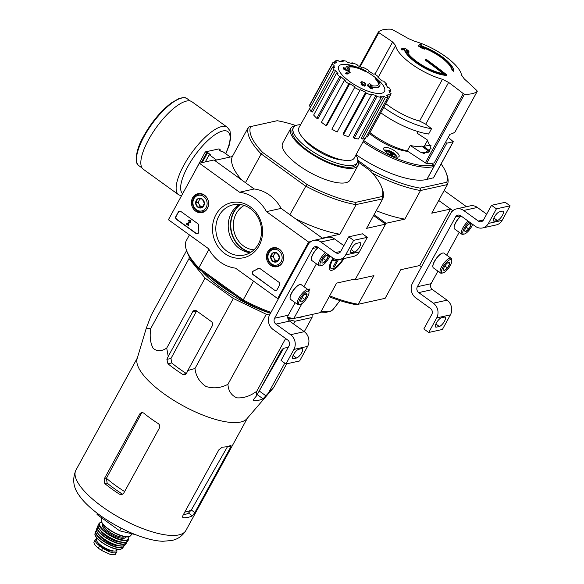 <?xml version="1.0" encoding="UTF-8"?>
<svg xmlns="http://www.w3.org/2000/svg" width="584" height="584" viewBox="0 0 584 584"><rect width="100%" height="100%" fill="white"/><g stroke="black" fill="none" stroke-linecap="round" stroke-linejoin="round"><path stroke-width="0.88" d="M466.485 206.692L444.139 190.566M452.374 210.328L438.715 200.473L450.578 209.036L419.633 265.552L421.429 266.844L452.374 210.328L453.834 210.006M428.722 332.478L436.701 317.908A10.665 9.417 -102.4 0 0 433.379 303.191L418.706 292.599A4.263 3.767 -102.4 0 1 417.377 286.715L455.571 216.949A4.263 3.767 -102.4 0 1 457.914 215.138A4.263 3.767 -102.4 0 1 460.769 215.773L475.442 226.358A10.665 9.417 -102.4 0 0 482.574 227.95A10.665 9.417 -102.4 0 0 488.428 223.417L496.407 208.846L491.516 205.312L483.537 219.883A4.263 3.767 -102.4 0 1 481.194 221.694A4.263 3.767 -102.4 0 1 478.347 221.066L463.667 210.474A10.665 9.417 -102.4 0 0 456.535 208.889A10.665 9.417 -102.4 0 0 450.68 213.423L412.486 283.182A10.665 9.417 -102.4 0 0 415.801 297.898L430.481 308.491A4.263 3.767 -102.4 0 1 431.81 314.374L423.831 328.945L428.722 332.478L442.416 329.456L450.388 314.886A10.665 9.417 -102.4 0 0 447.074 300.169L432.394 289.576A4.263 3.767 -102.4 0 1 431.065 283.693L437.927 271.166M444.431 317.134L441.497 317.776A5.65 1.883 125.8 0 0 436.839 322.185A5.65 1.883 125.8 0 0 435.627 327.04A5.65 1.883 125.8 0 0 436.372 327.142L439.307 326.493A5.65 1.883 125.8 0 0 443.964 322.083A5.65 1.883 125.8 0 0 445.176 317.229A5.65 1.883 125.8 0 0 444.431 317.134M446.702 255.135L459.199 232.308M482.574 227.95L496.269 224.928A10.665 9.417 -102.4 0 0 502.123 220.394L510.102 205.823L505.211 202.29L491.516 205.312M502.452 211.16L499.517 211.809A5.65 1.883 125.8 0 0 494.86 216.219A5.65 1.883 125.8 0 0 493.648 221.073A5.65 1.883 125.8 0 0 494.392 221.168L497.327 220.518A5.65 1.883 125.8 0 0 501.977 216.109A5.65 1.883 125.8 0 0 503.196 211.255A5.65 1.883 125.8 0 0 502.452 211.16M496.407 208.846L510.102 205.823M486.669 214.167L477.362 207.451A10.665 9.417 -102.4 0 0 470.222 205.867L456.535 208.889M470.142 223.336A4.928 1.643 -54.2 0 1 470.149 223.336A4.928 1.643 -54.2 0 1 470.989 224.942A4.928 1.643 -54.2 0 1 468.755 229.023L465.682 231.498A4.928 1.643 -54.2 0 1 464.747 230.811A4.928 1.643 -54.2 0 1 464.842 229.884A4.928 1.643 -54.2 0 1 467.076 225.811A4.928 1.643 -54.2 0 1 470.142 223.336L470.989 224.942L468.755 229.023A4.928 1.643 -54.2 0 1 465.682 231.498M472.624 224.329A8.001 2.672 -54.2 0 1 464.302 234.038A8.001 2.672 -54.2 0 1 463.47 229.841A8.001 2.672 -54.2 0 1 469.361 221.971M464.302 234.038L463.01 234.33A9.067 3.022 -54.2 0 1 461.798 234.177A9.067 3.022 -54.2 0 1 462.491 228.621A9.067 3.022 -54.2 0 1 468.178 221.124M461.798 234.177L454.659 229.03A9.067 3.022 -54.2 0 1 454.14 227.928A9.067 3.022 -54.2 0 1 461.046 215.971M454.126 227.76A8.796 2.935 -54.2 0 1 454.104 227.599A8.796 2.935 -54.2 0 1 460.929 215.89M466.127 227.125L468.755 229.023M469.295 223.723L470.989 224.942M448.87 262.194A4.928 1.643 -54.2 0 1 448.877 262.194A4.928 1.643 -54.2 0 1 449.716 263.8A4.928 1.643 -54.2 0 1 447.483 267.881L444.409 270.348A4.928 1.643 -54.2 0 1 443.475 269.669A4.928 1.643 -54.2 0 1 443.57 268.742A4.928 1.643 -54.2 0 1 445.804 264.661A4.928 1.643 -54.2 0 1 448.87 262.194L449.716 263.8L447.483 267.881A4.928 1.643 -54.2 0 1 444.409 270.348M450.271 259.646A8.001 2.672 -54.2 0 1 451.79 260.756A8.001 2.672 -54.2 0 1 448.811 267.837A8.001 2.672 -54.2 0 1 443.03 272.896A8.001 2.672 -54.2 0 1 442.971 267.092A8.001 2.672 -54.2 0 1 450.271 259.646M443.03 272.896L441.738 273.188A9.067 3.022 -54.2 0 1 440.526 273.035A9.067 3.022 -54.2 0 1 442.468 265.253A9.067 3.022 -54.2 0 1 449.935 258.179A9.067 3.022 -54.2 0 1 451.133 258.332A9.067 3.022 -54.2 0 1 451.658 259.435L451.79 260.756M440.526 273.035L433.386 267.888A9.067 3.022 -54.2 0 1 432.861 266.786A9.067 3.022 -54.2 0 1 436.241 258.763A9.067 3.022 -54.2 0 1 442.789 253.033A9.067 3.022 -54.2 0 1 442.803 253.033A9.067 3.022 -54.2 0 1 444.001 253.186L451.133 258.332M432.853 266.611A8.796 2.935 -54.2 0 1 432.832 266.457A8.796 2.935 -54.2 0 1 436.109 258.668A8.796 2.935 -54.2 0 1 442.46 253.106A8.796 2.935 -54.2 0 1 442.482 253.106A8.796 2.935 -54.2 0 1 442.621 253.076M444.855 265.983L447.483 267.881M448.023 262.581L449.716 263.8M168.411 219.737L199.348 163.213L239.557 192.224A38.398 33.901 77.6 0 1 266.45 211.634L308.608 242.053L277.67 298.577L235.505 268.151A38.398 33.901 77.6 0 1 208.612 248.748L168.411 219.737M239.557 192.224L254.222 188.99L214.021 159.98L199.348 163.213M254.222 188.99A38.398 33.901 77.6 0 1 281.123 208.393L266.45 211.634M311.053 241.52L308.608 242.053M281.123 208.393L322.726 238.418M278.648 298.358L277.67 298.577M175.872 216.496L178.288 212.08A2.132 1.883 77.6 0 1 180.887 211.488L197.793 223.687A2.132 1.883 77.6 0 1 198.721 225.672A43.734 38.61 77.6 0 0 198.808 231.614A2.132 1.883 77.6 0 1 195.954 233.447L176.536 219.438A2.132 1.883 77.6 0 1 175.872 216.496L178.58 212.014A2.132 1.883 77.6 0 1 179.609 211.145M274.538 290.16L253.201 274.765A2.132 1.883 77.6 0 1 253.398 271.012A43.946 38.799 77.6 0 0 258.084 268.523A2.132 1.883 77.6 0 1 260.048 268.611L278.889 282.211A2.132 1.883 77.6 0 1 279.553 285.153L277.137 289.569A2.132 1.883 77.6 0 1 274.538 290.16L253.5 274.699A2.132 1.883 77.6 0 1 253.697 270.947L253.398 271.012M259.092 245.747A28.2 24.9 77.6 0 1 215.678 242.63A28.2 24.9 77.6 0 1 237.819 202.188A28.2 24.9 77.6 0 1 259.092 245.747M207.422 208.466A9.68 8.548 77.6 0 1 202.385 212.51A9.68 8.548 77.6 0 1 191.676 204.969A9.68 8.548 77.6 0 1 198.217 193.618A9.68 8.548 77.6 0 1 207.006 197.918A9.68 8.548 77.6 0 1 207.422 208.466M282.437 262.596A9.68 8.548 77.6 0 1 277.4 266.64A9.68 8.548 77.6 0 1 266.691 259.099A9.68 8.548 77.6 0 1 273.224 247.747A9.68 8.548 77.6 0 1 282.021 252.047A9.68 8.548 77.6 0 1 282.437 262.596M258.332 244.127A25.725 22.71 77.6 0 1 244.214 255.055A25.725 22.71 77.6 0 1 216.489 234.834A25.725 22.71 77.6 0 1 233.126 204.816A25.725 22.71 77.6 0 1 257.004 215.744A25.725 22.71 77.6 0 1 258.332 244.127M250.186 252.689A25.725 22.71 77.6 0 1 228.884 232.096A25.725 22.71 77.6 0 1 239.542 204.451M258.77 268.275A2.132 1.883 77.6 0 0 258.376 268.457A43.946 38.799 77.6 0 1 253.697 270.947M276.115 290.438A2.132 1.883 77.6 0 1 274.838 290.095M197.523 233.724A2.132 1.883 77.6 0 1 196.246 233.381L176.828 219.372A2.132 1.883 77.6 0 1 176.164 216.43M186.216 223.957L189.581 222.051A0.642 0.562 77.6 0 0 189.15 220.869A0.642 0.562 77.6 0 0 188.8 221.139L188.303 220.788A1.277 1.131 77.6 0 1 190.34 221.088A1.277 1.131 77.6 0 1 189.844 222.635L187.099 223.862L188.72 225.023L188.428 225.555L186.216 223.957M189.158 220.219A1.277 1.131 77.6 0 1 190.136 222.57L187.398 223.796L189.012 224.957L188.428 225.555M189.296 220.862A0.642 0.562 77.6 0 0 189.092 221.073L188.8 221.139M202.166 207.517L197.793 207.203L195.647 202.809L197.881 198.735L202.261 199.049L204.4 203.436L202.166 207.517A4.928 4.351 77.6 0 1 197.793 207.203A4.928 4.351 77.6 0 1 195.647 202.809A4.928 4.351 77.6 0 1 197.881 198.735A4.928 4.351 77.6 0 1 202.261 199.049A4.928 4.351 77.6 0 1 204.4 203.436A4.928 4.351 77.6 0 1 202.166 207.517M203.648 196.501A8.001 7.066 77.6 0 1 203.509 210.255A8.001 7.066 77.6 0 1 192.917 202.612A8.001 7.066 77.6 0 1 203.648 196.501M204.626 195.509A9.067 8.008 77.6 0 1 208.488 204.787A9.067 8.008 77.6 0 1 202.466 211.868A9.067 8.008 77.6 0 1 192.698 204.743A9.067 8.008 77.6 0 1 198.56 194.165A9.067 8.008 77.6 0 1 204.626 195.509M199.166 204.466A4.263 3.767 77.6 0 1 199.21 200.232L198.093 202.268L200.239 206.663L202.677 206.838A4.263 3.767 77.6 0 1 202.422 206.824A4.263 3.767 77.6 0 1 200.538 206.116A4.263 3.767 77.6 0 1 199.166 204.466M199.991 198.801L199.21 200.232A4.263 3.767 77.6 0 1 200.524 198.83M198.093 202.268L195.647 202.809M200.239 206.663L197.793 207.203M277.181 261.647L272.808 261.333L270.662 256.938L272.896 252.857L277.269 253.179L279.415 257.566L277.181 261.647A4.928 4.351 77.6 0 1 272.808 261.333A4.928 4.351 77.6 0 1 270.662 256.938A4.928 4.351 77.6 0 1 272.896 252.857A4.928 4.351 77.6 0 1 277.269 253.179A4.928 4.351 77.6 0 1 279.415 257.566A4.928 4.351 77.6 0 1 277.181 261.647M278.663 250.631A8.001 7.066 77.6 0 1 278.524 264.384A8.001 7.066 77.6 0 1 267.932 256.741A8.001 7.066 77.6 0 1 278.663 250.631M279.634 249.638A9.067 8.008 77.6 0 1 283.503 258.916A9.067 8.008 77.6 0 1 277.48 265.997A9.067 8.008 77.6 0 1 267.713 258.873A9.067 8.008 77.6 0 1 273.575 248.295A9.067 8.008 77.6 0 1 279.634 249.638M274.181 258.595A4.263 3.767 77.6 0 1 274.224 254.361L273.108 256.398L275.247 260.793L277.692 260.968A4.263 3.767 77.6 0 1 277.437 260.953A4.263 3.767 77.6 0 1 275.546 260.245A4.263 3.767 77.6 0 1 274.181 258.595M275.006 252.93L274.224 254.361A4.263 3.767 77.6 0 1 275.538 252.96M273.108 256.398L270.662 256.938M275.247 260.793L272.808 261.333M285.941 363.985L293.92 349.414A10.665 9.417 -102.4 0 0 290.598 334.705L275.918 324.113A4.263 3.767 -102.4 0 1 274.597 318.229L312.79 248.463A4.263 3.767 -102.4 0 1 315.134 246.652A4.263 3.767 -102.4 0 1 317.981 247.28L332.661 257.873A10.665 9.417 -102.4 0 0 339.793 259.457A10.665 9.417 -102.4 0 0 345.648 254.923L353.627 240.352L348.736 236.827L340.757 251.397A4.263 3.767 -102.4 0 1 338.413 253.208A4.263 3.767 -102.4 0 1 335.559 252.573L320.886 241.988A10.665 9.417 -102.4 0 0 313.754 240.396A10.665 9.417 -102.4 0 0 307.899 244.93L269.698 314.696A10.665 9.417 -102.4 0 0 273.02 329.412L287.7 340.005A4.263 3.767 -102.4 0 1 289.022 345.889L281.05 360.459L285.941 363.985L299.628 360.963L307.607 346.392A10.665 9.417 -102.4 0 0 304.286 331.683L289.613 321.091A4.263 3.767 -102.4 0 1 288.284 315.207L295.146 302.673M301.651 348.641L298.716 349.29A5.65 1.883 125.8 0 0 294.059 353.7A5.65 1.883 125.8 0 0 292.847 358.554A5.65 1.883 125.8 0 0 293.591 358.649L296.526 358.007A5.65 1.883 125.8 0 0 301.183 353.59A5.65 1.883 125.8 0 0 302.395 348.736A5.65 1.883 125.8 0 0 301.651 348.641M303.921 286.649L316.418 263.815M339.793 259.457L353.488 256.434A10.665 9.417 -102.4 0 0 359.342 251.901L367.321 237.33L362.423 233.804L348.736 236.827M359.664 242.674L356.736 243.316A5.65 1.883 125.8 0 0 352.079 247.726A5.65 1.883 125.8 0 0 350.86 252.58A5.65 1.883 125.8 0 0 351.604 252.682L354.539 252.032A5.65 1.883 125.8 0 0 359.197 247.623A5.65 1.883 125.8 0 0 360.416 242.769A5.65 1.883 125.8 0 0 359.664 242.674M353.627 240.352L367.321 237.33M343.888 245.681L334.574 238.966A10.665 9.417 -102.4 0 0 327.442 237.381L313.754 240.396M327.361 254.85A4.928 1.643 -54.2 0 1 327.368 254.85A4.928 1.643 -54.2 0 1 328.208 256.456A4.928 1.643 -54.2 0 1 325.974 260.537L322.901 263.004A4.928 1.643 -54.2 0 1 321.966 262.326A4.928 1.643 -54.2 0 1 322.061 261.398A4.928 1.643 -54.2 0 1 324.295 257.318A4.928 1.643 -54.2 0 1 327.361 254.85L328.208 256.456L325.974 260.537A4.928 1.643 -54.2 0 1 322.901 263.004M329.843 255.843A8.001 2.672 -54.2 0 1 321.521 265.545A8.001 2.672 -54.2 0 1 320.682 261.347A8.001 2.672 -54.2 0 1 326.58 253.485M321.521 265.545L320.229 265.844A9.067 3.022 -54.2 0 1 319.017 265.691A9.067 3.022 -54.2 0 1 319.711 260.136A9.067 3.022 -54.2 0 1 325.397 252.631M319.017 265.691L311.878 260.544A9.067 3.022 -54.2 0 1 311.352 259.442A9.067 3.022 -54.2 0 1 318.265 247.485M311.345 259.267A8.796 2.935 -54.2 0 1 311.323 259.106A8.796 2.935 -54.2 0 1 318.149 247.404M323.346 258.639L325.974 260.537M326.514 255.23L328.208 256.456M306.089 293.708A4.928 1.643 -54.2 0 1 306.096 293.708A4.928 1.643 -54.2 0 1 306.936 295.314A4.928 1.643 -54.2 0 1 304.702 299.395L301.629 301.862A4.928 1.643 -54.2 0 1 300.694 301.176A4.928 1.643 -54.2 0 1 300.789 300.256A4.928 1.643 -54.2 0 1 303.023 296.176A4.928 1.643 -54.2 0 1 306.089 293.708L306.936 295.314L304.702 299.395A4.928 1.643 -54.2 0 1 301.629 301.862M307.491 291.161A8.001 2.672 -54.2 0 1 309.009 292.27A8.001 2.672 -54.2 0 1 306.023 299.344A8.001 2.672 -54.2 0 1 300.249 304.403A8.001 2.672 -54.2 0 1 300.183 298.606A8.001 2.672 -54.2 0 1 307.491 291.161M300.249 304.403L298.95 304.695A9.067 3.022 -54.2 0 1 297.738 304.549A9.067 3.022 -54.2 0 1 299.687 296.76A9.067 3.022 -54.2 0 1 307.155 289.686A9.067 3.022 -54.2 0 1 308.352 289.846A9.067 3.022 -54.2 0 1 308.878 290.949L309.009 292.27M297.738 304.549L290.606 299.402A9.067 3.022 -54.2 0 1 290.08 298.3A9.067 3.022 -54.2 0 1 293.46 290.277A9.067 3.022 -54.2 0 1 300.008 284.547A9.067 3.022 -54.2 0 1 300.023 284.539A9.067 3.022 -54.2 0 1 301.22 284.693L308.352 289.846M290.073 298.125A8.796 2.935 -54.2 0 1 290.051 297.964A8.796 2.935 -54.2 0 1 293.329 290.182A8.796 2.935 -54.2 0 1 299.68 284.62A8.796 2.935 -54.2 0 1 299.694 284.612A8.796 2.935 -54.2 0 1 299.84 284.591M302.074 297.497L304.702 299.395M305.235 294.088L306.936 295.314M453.79 70.73A27.733 9.154 -151.3 0 0 420.721 45.727A597.023 114.311 -57.4 0 1 422.101 45.056A596.519 465.156 144.5 0 0 420.108 44.464A596.965 114.303 122.6 0 0 418.348 45.34L418.064 45.866A597.045 551.836 60.8 0 1 422.546 48.56A596.863 465.426 -35.5 0 1 424.466 49.129L424.758 48.596A596.987 551.785 -119.2 0 0 421.341 46.523A26.024 8.592 -151.3 0 1 452.257 69.532L451.965 70.058A597.118 527.228 77.6 0 1 453.498 71.255L453.79 70.73A597.118 527.228 77.6 0 0 452.257 69.532M418.348 45.34A597.045 551.836 60.8 0 1 422.838 48.034L422.546 48.56M422.838 48.034A596.863 465.426 -35.5 0 1 424.758 48.596M423.853 48.049A26.024 8.592 -151.3 0 1 440.759 57.181A26.024 8.592 -151.3 0 1 451.965 70.058M421.188 45.88A597.023 114.311 -57.4 0 1 421.809 45.581L422.101 45.056M402.033 49.406A597.03 287.744 -50.2 0 1 404.617 49.253L404.325 49.779A597.03 287.744 -50.2 0 0 401.741 49.939L402.033 49.406A596.519 139.043 113.9 0 0 401.887 48.428L401.602 48.961A596.519 139.043 113.9 0 1 401.741 49.939M404.325 49.779A27.733 9.154 -151.3 0 0 421.13 66.028A27.733 9.154 -151.3 0 0 446.483 75.409L446.775 74.876A27.733 9.154 -151.3 0 1 421.422 65.496A27.733 9.154 -151.3 0 1 404.617 49.253M446.775 74.876A597.271 527.359 -102.4 0 0 426.422 59.488A597.308 199.319 125.8 0 0 425.634 59.678L425.342 60.21A597.25 527.345 77.6 0 1 443.139 73.591M425.634 59.678A597.25 527.345 77.6 0 1 444.307 73.745A26.024 8.592 -151.3 0 1 421.101 64.547A26.024 8.592 -151.3 0 1 406.187 49.903A596.979 484.501 89.6 0 1 409.019 52.144L408.727 52.677A596.979 484.501 89.6 0 0 406.617 51.005M409.019 52.144A596.863 139.123 -66.1 0 0 408.873 51.166A597.03 484.545 -90.4 0 0 405.15 48.253A596.979 287.715 129.8 0 0 401.887 48.428M414.684 41.296A37.011 12.22 -151.3 0 1 445.534 56.546A37.011 12.22 -151.3 0 1 461.499 75.081L464.316 78.957A596.921 498.846 86.5 0 1 476.88 90.6L477.23 91.359A58.028 19.162 -151.3 0 1 464.521 94.163L463.28 93.601A596.921 547.398 -114.9 0 0 448.629 82.424L442.438 79.285A37.011 12.22 -151.3 0 1 395.624 45.508L392.609 41.997A596.921 498.846 -93.5 0 0 378.804 32.638L378.374 32.003A58.028 19.162 -151.3 0 1 391.083 29.2L392.397 29.638A596.921 547.398 65.1 0 1 408.296 38.537L414.684 41.296M359.503 66.452L378.374 32.003M455.046 131.896L477.259 91.323L455.009 131.94A1.277 0.423 28.7 0 0 455.046 131.896A1.277 0.423 28.7 0 0 455.06 131.853M417.881 131.561L417.027 133.123L427.101 139.737L431.072 148.424L424.086 153.475L420.327 152.103L410.26 145.489L407.26 150.964L425.364 162.856A1.277 0.423 28.7 0 0 426.641 163.359A58.028 19.162 28.7 0 0 434.277 162.885L449.943 134.269A58.028 19.162 28.7 0 0 455.009 131.94M380.783 112.77A46.932 15.498 -151.3 0 0 428.634 134.028L431.569 128.677A532.878 488.669 -114.9 0 0 425.291 123.91M448.629 82.424L425.751 124.202A8.534 2.818 28.7 0 0 425.189 123.844L419.56 121.085A37.011 12.22 -151.3 0 1 385.783 103.631M431.569 128.677A46.932 15.498 -151.3 0 1 383.717 107.419M407.895 151.38A31.996 10.563 -151.3 0 1 369.489 133.4M431.291 163.316L433.627 165.002L433.963 166.477L426.904 179.368A58.663 19.374 -151.3 0 1 356.094 154.694M445.541 142.306L446.767 143.197L426.948 179.398L433.481 177.77M448.235 137.393L453.301 141.7L446.767 143.197M423.013 147.117L423.444 146.321L429.605 145.285A4.263 1.409 -151.3 0 1 431.043 145.416M423.444 146.321L429.948 151.015M384.739 147.438A8.745 2.891 -151.3 0 1 394.171 150.526A8.745 2.891 -151.3 0 1 399.098 156.461A8.745 2.891 -151.3 0 1 390.039 154.797A8.745 2.891 -151.3 0 1 383.754 148.059A8.745 2.891 -151.3 0 1 384.739 147.438M391.499 155.103L392.397 153.453A13.819 3.219 113.9 0 1 392.273 155.497A13.045 11.936 -9 0 0 390.185 154.57A13.819 3.219 113.9 0 0 390.316 152.526A13.819 12.636 -9 0 0 386.834 151.782A13.045 3.044 113.9 0 0 386.688 150.84A13.819 12.636 -9 0 1 390.163 151.592A13.819 3.219 113.9 0 0 389.594 150.825A13.045 11.936 171 0 1 390.725 151.271A13.863 13.863 0 0 0 384.206 150.081A8.366 2.759 -151.3 0 1 387.739 150.723M390.229 154.585L391.681 151.745A13.045 11.936 171 0 0 390.725 151.271M391.681 151.745A13.819 3.219 113.9 0 1 391.74 151.774A13.819 3.219 113.9 0 1 392.251 152.512A13.819 12.636 -9 0 1 395.032 154.541L394.74 155.074M392.397 153.453A13.819 12.636 -9 0 1 395.178 155.475A13.045 3.044 -66.1 0 0 395.032 154.541M370.774 171.368L371.599 170.243L358.196 160.571M441.102 163.994A74.555 24.623 -151.3 0 1 446.329 173.287A74.555 24.623 -151.3 0 1 446.731 182.259L420.151 188.121A74.555 24.623 -151.3 0 1 371.599 170.243M419.633 265.552L400.806 269.706L385.141 298.322L356.328 304.695A74.555 24.623 -151.3 0 1 329.157 296.723M354.262 279.203L355.087 279.794L386.031 223.278L374.089 214.664M446.329 173.287L447.052 175.295A76.263 25.185 -151.3 0 1 447.417 184.581L420.524 190.515L404.858 219.124L386.031 223.278M385.141 298.322L358.248 304.257L373.913 275.641L355.087 279.794M450.578 209.036L431.751 213.189L447.417 184.581L446.731 182.259M356.328 304.695L358.248 304.257A76.263 25.185 -151.3 0 1 329.646 295.84M376.249 210.707A76.263 25.185 28.7 0 0 404.858 219.124M420.151 188.121L420.524 190.515A76.263 25.185 -151.3 0 1 372.358 173.098M390.966 154.869L392.251 152.512M389.754 152.344L390.163 151.592M407.26 150.964A37.544 12.395 -151.3 0 1 369.935 132.59M410.26 145.489A37.544 12.395 28.7 0 0 421.619 146.109L429.364 151.694M269.516 315.053L266.282 314.272L233.323 298.475L205.05 278.072L189.048 258.537L189.128 256.391M312.177 314.433L312.053 317.492L295.103 321.229L288.321 319.594M303.505 316.353A65.167 21.52 -151.3 0 1 300.643 317.243A65.167 21.52 -151.3 0 1 297.227 317.733M270.472 313.294A65.167 21.52 -151.3 0 1 201.962 271.275M376.388 78.526A19.199 6.336 -151.3 0 1 379.761 85.768A19.199 6.336 -151.3 0 1 370.592 86.534A73.533 68.197 58.5 0 1 372.585 88.439A71.628 56.188 145 0 0 370.621 87.812A73.212 67.905 -121.5 0 0 367.54 85.03A73.84 12.943 -57.7 0 1 369.139 83.665A73.08 57.32 -35 0 1 371.074 84.278A73.569 12.899 122.3 0 0 369.906 85.235A17.491 5.774 -151.3 0 0 378.454 84.592A17.491 5.774 -151.3 0 0 375.417 78.022A74.657 45.019 -46 0 1 376.388 78.526M379.761 85.768L379.469 86.301A19.199 6.336 -151.3 0 1 371.453 87.344M378.293 84.848A17.491 5.774 -151.3 0 0 375.125 78.555L375.417 78.022M370.168 85.3A73.569 12.899 122.3 0 1 370.782 84.804L371.074 84.278M372.585 88.439L372.293 88.972A71.628 56.188 145 0 0 370.329 88.345A73.212 67.905 -121.5 0 0 367.248 85.563L367.54 85.03M370.329 88.345L370.621 87.812M365.591 71.474L365.883 70.949A74.657 2.095 119.3 0 0 365.767 71.058L365.474 71.591A74.657 2.095 119.3 0 1 365.591 71.474M365.767 71.058A17.491 5.774 -151.3 0 0 347.772 67.795A17.491 5.774 -151.3 0 0 347.531 69.087A73.569 35.456 -50.2 0 1 349.509 68.715A73.08 17.615 113.7 0 1 349.699 69.635L349.414 70.168A73.84 35.587 129.8 0 0 346.735 70.759A73.212 59.415 -90.4 0 0 343.633 69.073A71.628 17.264 -66.3 0 0 343.428 68.145L343.721 67.613A73.533 59.678 89.6 0 1 345.808 68.649A19.199 6.336 -151.3 0 1 346.078 67.328A19.199 6.336 -151.3 0 1 365.883 70.949M345.553 68.518A19.199 6.336 -151.3 0 1 345.786 67.861L346.078 67.328M343.633 69.073L343.918 68.547A71.628 17.264 -66.3 0 0 343.721 67.613M346.735 70.759L347.027 70.233A73.212 59.415 -90.4 0 0 343.918 68.547M349.699 69.635A73.84 35.587 129.8 0 0 347.027 70.233M347.648 68.065A17.491 5.774 -151.3 0 1 365.474 71.591M348.889 71.401A73.518 64.912 77.6 0 1 350.298 72.153A74.095 24.725 125.8 0 0 347.327 73.65A72.372 63.904 -102.4 0 0 345.918 72.905A73.869 24.652 -54.2 0 1 348.889 71.401M347.327 73.65L347.042 74.175A74.095 24.725 125.8 0 1 350.006 72.679L350.298 72.153M347.042 74.175A72.372 63.904 -102.4 0 0 345.626 73.431L345.918 72.905M364.321 82.271A73.518 64.912 77.6 0 1 365.518 83.403A73.869 24.652 125.8 0 0 364.533 83.877A73.175 64.612 77.6 0 1 365.781 85.125A73.577 24.55 125.8 0 0 364.832 85.6A72.81 64.284 -102.4 0 0 363.584 84.359A73.869 24.652 125.8 0 0 362.547 84.906A72.372 63.904 -102.4 0 0 361.357 83.767A74.095 24.725 -54.2 0 1 362.387 83.22A72.81 64.284 -102.4 0 0 361.094 82.045A74.299 24.791 -54.2 0 1 362.043 81.57A73.175 64.612 77.6 0 1 363.336 82.738A74.095 24.725 -54.2 0 1 364.321 82.271M364.796 84.14A73.869 24.652 125.8 0 1 365.234 83.935L365.518 83.403M361.832 83.505A72.81 64.284 -102.4 0 0 360.803 82.578L361.094 82.045M365.781 85.125L365.496 85.651A73.577 24.55 125.8 0 0 364.54 86.133A72.81 64.284 -102.4 0 0 363.292 84.884A73.869 24.652 125.8 0 0 362.262 85.432A72.372 63.904 -102.4 0 0 361.065 84.293L361.357 83.767M362.262 85.432L362.547 84.906M363.292 84.884L363.584 84.359M364.54 86.133L364.832 85.6M342.655 160.009A26.557 8.767 -151.3 0 1 303.527 138.583M262.734 152.504L261.026 153.811A76.154 25.149 -151.3 0 1 248.485 127.064L250.587 126.589A74.555 24.623 -151.3 0 0 262.734 152.504L307.053 184.486A74.555 24.623 -151.3 0 0 355.605 202.371L382.184 196.501A74.555 24.623 -151.3 0 0 381.783 187.53L382.462 189.413A76.154 25.149 -151.3 0 1 382.827 198.677L366.591 228.344L385.549 224.161L373.607 215.547M358.598 162.33L370.037 170.586A74.555 24.623 -151.3 0 1 381.783 187.53M250.587 126.589L277.166 120.72A74.555 24.623 -151.3 0 1 295.811 125.56M357.773 159.468A38.398 12.68 -151.3 0 1 358.087 165.323L350.064 179.982A38.398 12.68 -151.3 0 1 345.735 182.726A38.398 12.68 -151.3 0 1 304.344 169.17A38.398 12.68 -151.3 0 1 282.7 143.102L290.73 128.444A38.398 12.68 -151.3 0 1 295.832 125.56M287.751 317.375A76.154 25.149 28.7 0 0 293.584 318.528L320.455 312.593L293.832 318.47L302.016 303.519M291.781 318.937A74.555 24.623 -151.3 0 1 287.832 318.185M270.523 313.192A74.555 24.623 -151.3 0 1 243.236 301.052L243.47 300.067A76.154 25.149 28.7 0 0 270.969 312.382M189.435 234.907L186.121 240.98A76.154 25.149 28.7 0 0 186.486 250.244A76.154 25.149 28.7 0 0 198.662 267.735L198.91 269.071L243.236 301.052M198.91 269.071A74.555 24.623 -151.3 0 1 187.165 252.127L186.486 250.244M198.662 267.735L243.47 300.067M382.746 198.852L355.955 204.612A76.154 25.149 -151.3 0 1 305.841 186.15L289.883 214.722M305.841 186.15L307.053 184.486M305.549 186.106L261.026 153.811M385.549 224.161L355.576 278.918L336.618 283.101L320.47 312.593M208.948 249.353L198.852 267.8M253.514 281.145L243.273 299.847M261.128 154.052L245.463 182.668M214.678 160.454L232.33 156.563A76.154 25.149 28.7 0 0 241.608 179.879M248.485 127.064L232.33 156.563M333.011 258.113A14.031 4.687 125.8 0 0 329.267 268.333A14.031 4.687 125.8 0 0 334.683 268.983A14.031 4.687 125.8 0 0 343.976 258.537M356.101 204.728L339.954 234.228L322.31 238.119M307.812 289.452L309.98 288.978L308.878 290.985M295.387 218.693A76.154 25.149 28.7 0 0 339.954 234.228M355.605 202.371L355.955 204.612M382.827 198.677L382.184 196.501M244.185 205.458A23.462 20.717 -102.4 0 0 233.921 230.987A23.462 20.717 -102.4 0 0 253.974 249.821M355.933 154.986A36.434 12.03 -151.3 0 1 357.335 162.615A36.434 12.03 -151.3 0 1 353.232 165.221A36.434 12.03 -151.3 0 1 313.951 152.358A36.434 12.03 -151.3 0 1 293.416 127.619A36.434 12.03 -151.3 0 1 300.599 124.691M357.335 162.615L356.371 164.381A36.434 12.03 -151.3 0 1 352.262 166.987A36.434 12.03 -151.3 0 1 312.98 154.125A36.434 12.03 -151.3 0 1 292.453 129.385L293.416 127.619M358.087 165.323A38.398 12.68 -151.3 0 1 353.765 168.068A38.398 12.68 -151.3 0 1 312.367 154.512A38.398 12.68 -151.3 0 1 290.73 128.444M365.701 71.285A74.664 74.664 0 0 1 373.344 76.081A26.054 8.607 -151.3 0 1 381.556 93.257A26.054 8.607 -151.3 0 1 349.692 81.526A26.054 8.607 -151.3 0 1 338.596 66.795A26.054 8.607 -151.3 0 1 355.028 66.51M387.382 96.177L388.389 94.294L390.28 95.302A33.062 10.921 28.7 0 0 390.638 94.769A33.062 10.921 28.7 0 0 391.061 93.484L389.17 92.476A30.93 10.213 -151.3 0 0 388.907 90.075L390.762 90.754A33.062 10.921 28.7 0 0 389.462 87.994L387.615 87.315A30.93 10.213 -151.3 0 0 385.272 84.147L386.805 84.395A33.062 10.921 28.7 0 0 383.63 81.125L382.097 80.869A30.93 10.213 -151.3 0 0 378.038 77.416L379.016 77.205A33.062 10.921 28.7 0 0 374.454 73.905L373.468 74.124A30.93 10.213 -151.3 0 0 368.307 70.919L368.584 70.263A33.062 10.921 28.7 0 0 363.321 67.452L363.036 68.102A30.93 10.213 -151.3 0 0 357.561 65.627L357.094 64.641A33.062 10.921 28.7 0 0 351.933 62.736L352.393 63.722A30.93 10.213 -151.3 0 0 347.436 62.357L346.297 61.181A33.062 10.921 28.7 0 0 342.02 60.48L343.158 61.656A30.93 10.213 -151.3 0 0 339.472 61.605L337.837 60.422A33.062 10.921 28.7 0 0 335.092 61.028L336.734 62.203A30.93 10.213 -151.3 0 0 334.88 63.481L332.997 62.473A33.062 10.921 28.7 0 0 332.632 63.006A33.062 10.921 28.7 0 0 332.208 64.291L334.099 65.299L333.033 67.211M332.515 67.021A33.062 10.921 28.7 0 0 333.807 69.781L310.987 111.456A33.062 10.921 28.7 0 1 309.695 108.704L332.515 67.021L334.369 67.7A30.93 10.213 -151.3 0 1 334.099 65.299M333.807 69.781L335.661 70.46L312.476 112.011L310.987 111.456M336.472 73.38A33.062 10.921 28.7 0 0 339.64 76.65L316.82 118.333A33.062 10.921 28.7 0 1 313.652 115.055L336.472 73.38L338.005 73.628A30.93 10.213 -151.3 0 1 335.661 70.46M339.64 76.65L341.173 76.905L318.054 118.537L316.82 118.333M344.261 80.57A33.062 10.921 28.7 0 0 348.823 83.87L326.003 125.545A33.062 10.921 28.7 0 1 321.441 122.253L344.261 80.57L345.239 80.351A30.93 10.213 -151.3 0 1 341.173 76.905M348.823 83.87L349.809 83.651L326.792 125.377L326.003 125.545M354.97 86.855L331.873 129.195L354.97 86.855A30.93 10.213 -151.3 0 1 349.809 83.651M354.692 87.512A33.062 10.921 28.7 0 0 359.956 90.323L360.24 89.673A30.93 10.213 -151.3 0 0 365.715 92.148L366.183 93.133A33.062 10.921 28.7 0 0 371.344 95.039L370.884 94.046A30.93 10.213 -151.3 0 0 375.841 95.418L376.979 96.594A33.062 10.921 28.7 0 0 381.257 97.294L380.118 96.119A30.93 10.213 -151.3 0 0 383.805 96.17L385.44 97.353A33.062 10.921 28.7 0 0 388.178 96.747L386.542 95.564A30.93 10.213 -151.3 0 0 388.389 94.294M364.686 138.656L354.342 157.957A31.572 10.424 -151.3 0 1 350.765 160.242A31.572 10.424 -151.3 0 1 316.696 149.073A31.572 10.424 -151.3 0 1 298.957 127.633L310.681 106.66M385.44 97.353L362.62 139.036L361.306 138.087L383.805 96.17M376.979 96.594L354.159 138.277L353.24 137.328L375.841 95.418M366.183 93.133L343.363 134.816L342.983 134.021L365.715 92.148M334.004 63.014L335.092 61.028M341.436 61.546L342.02 60.48M351.539 63.452L351.933 62.736M362.978 68.073L363.321 67.452M378.636 77.898L379.016 77.205M386.272 85.374L386.805 84.395M389.674 92.739L390.762 90.754M366.445 136.444L367.46 136.984L390.28 95.302M367.46 136.984A33.062 10.921 28.7 0 0 367.818 136.444L390.638 94.769M362.62 139.036A33.062 10.921 28.7 0 0 365.358 138.43L388.178 96.747M354.159 138.277A33.062 10.921 28.7 0 0 358.437 138.977L381.257 97.294M343.363 134.816A33.062 10.921 28.7 0 0 348.524 136.722L371.344 95.039M331.873 129.195A33.062 10.921 28.7 0 0 337.136 132.006L359.956 90.323M332.632 63.006L309.812 104.689A33.062 10.921 28.7 0 0 309.389 105.974L332.208 64.291M309.389 105.974L310.783 106.719M234.739 294.927A66.131 21.834 -151.3 0 1 210.043 277.108M186.603 250.565L151.256 315.112L146.226 328.376L150.708 328.551C149.533 336.603 150.358 343.217 153.183 348.385C157.14 351.531 161.651 351.437 166.717 348.093L168.221 356.437L166.907 359.379L167.958 363.781A68.817 22.725 28.7 0 0 182.631 374.373L184.851 374.833L186.471 373.504L187.785 370.555L194.99 368.489C195.859 376.089 199.502 382.082 205.926 386.455C213.488 388.805 220.825 388.083 227.95 384.287C228.315 390.82 231.271 395.339 236.819 397.843C243.499 398.317 250.149 396.113 256.77 391.251L256.529 395.879L254.303 398.485C253.252 399.879 253.222 400.639 254.23 400.748A68.817 22.725 28.7 0 0 263.026 398.806L273.721 387.506L246.893 418.757A62.714 20.71 -151.3 0 1 240.652 422.035A62.714 20.71 -151.3 0 1 174.886 401.04A62.714 20.71 -151.3 0 1 137.138 358.664L146.197 328.485M273.721 387.506L286.686 363.825M290.598 334.705L304.286 331.683L312.053 317.492M256.77 391.251L285.634 338.516M293.599 323.967L295.103 321.229M288.262 347.276L283.897 348.239A3.197 1.066 125.8 0 0 280.984 351.21L256.529 395.879M268.26 393.287L284.766 363.138M227.95 384.287L266.282 314.272M194.99 368.489L233.323 298.475M166.717 348.093L205.05 278.072M150.708 328.551L189.048 258.537M187.785 370.555L212.24 325.894A3.197 2.825 -102.4 0 0 211.247 321.477L196.567 310.885A3.197 2.825 -102.4 0 0 194.428 310.411A3.197 2.825 -102.4 0 0 192.676 311.768L168.221 356.437M124.618 491.546A58.225 19.228 -151.3 0 1 106.434 478.281L141.35 413.472L139.883 413.793L104.105 479.143L104.835 483.618A62.714 20.71 28.7 0 0 119.516 494.203L121.837 494.641L123.677 493.261L159.454 427.911C160.162 426.196 159.739 424.743 158.191 423.561A62.714 20.71 -151.3 0 1 143.518 412.968L141.554 412.45L139.883 413.793M106.434 478.281L107.142 483.107A57.758 19.075 28.7 0 0 121.822 493.699L119.516 494.203M183.325 514.752A57.758 19.075 28.7 0 0 188.523 513.081L191.545 509.628A58.225 19.228 -151.3 0 1 184.807 512.044M227.577 446.504L191.545 509.628M79.154 495.4A56.692 18.724 28.7 0 0 162.943 541.266L171.601 540.514C174.536 539.886 181.084 538.273 185.931 530.418A62.714 20.71 -151.3 0 1 178.865 534.9A62.714 20.71 -151.3 0 1 111.252 512.759A62.714 20.71 -151.3 0 1 75.905 470.186C72.168 479.114 73.248 487.516 79.154 495.4M230.622 447.213L231.045 445.205A62.714 20.71 -151.3 0 1 227.213 446.585A62.714 20.71 -151.3 0 1 222.248 447.154L218.883 449.804L183.106 515.154C182.361 516.782 182.515 517.665 183.566 517.796A62.714 20.71 28.7 0 0 188.53 517.234A62.714 20.71 28.7 0 0 192.37 515.854L194.844 512.562L230.622 447.213L229.045 446.081M183.004 517.643L183.566 517.796L182.683 517.161M167.958 363.781L171.725 362.956A60.7 20.046 28.7 0 0 186.398 373.541L182.631 374.373M253.712 400.617L254.23 400.748L253.493 400.215M283.598 348.341L259.252 391.003L266.041 395.901M171.725 362.956L170.973 358.481L196.611 310.9M97.112 513.154L97.053 514.519L119.654 530.827L135.554 534.667M119.654 530.827L121.122 528.14M97.053 514.519L97.601 513.526M191.939 176.755L205.305 151.906L219 148.883L220.299 149.825L219.277 150.052L221.883 151.935L222.913 151.709L230.264 157.016M205.305 151.906L206.612 152.847L201.151 162.819M216.576 160.038L209.218 154.731L210.247 154.505L207.641 152.621L206.612 152.847M220.299 149.825L219.92 150.519M209.218 154.731L205.291 161.907M181.412 195.99L178.595 194.727L143.292 169.25A41.595 13.885 -54.2 0 1 148.562 139.729A41.595 13.885 -54.2 0 1 191.975 101.784L227.278 127.261L229.965 130.707L230.848 137.247L229.111 145.591L225.818 153.804M207.641 152.621L202.181 162.593M338.056 259.654L342.071 258.953M333.603 266.048L334.522 266.713L333.055 267.034L336.829 260.15L333.011 260.99L334.216 258.792M334.522 266.713L338.297 259.822M343.137 258.719A12.206 4.073 -54.2 0 1 332.778 268.764A12.206 4.073 -54.2 0 1 332.756 268.771A12.206 4.073 -54.2 0 1 333.537 258.442M335.72 259.347L336.829 260.15M116.676 550.515A10.454 3.453 -151.3 0 1 116.734 552.033L115.289 554.413L110.661 554.581L101.485 550.42L98.309 548.128C95.52 545.909 94.053 544.033 93.915 542.492L95.214 539.704A10.454 3.453 -151.3 0 1 96.389 538.959M116.734 552.033A10.454 3.453 -151.3 0 1 102.769 548.077L99.587 545.777A10.454 3.453 -151.3 0 1 95.214 539.704M117.472 549.296L117.034 550.091A11.731 3.876 -151.3 0 1 115.712 550.931A11.731 3.876 -151.3 0 1 103.069 546.785A11.731 3.876 -151.3 0 1 96.455 538.82L96.886 538.032M113.303 550.938A9.3 3.073 -151.3 0 1 104.251 548.427L99.63 545.091A9.3 3.073 -151.3 0 1 97.747 542.419M436.701 317.908L450.388 314.886M433.379 303.191L447.074 300.169M418.706 292.599L432.394 289.576M417.377 286.715L431.065 283.693M455.571 216.949L460.798 215.795M488.428 223.417L502.123 220.394M478.347 221.066L483.516 219.92M463.667 210.474L477.362 207.451M494.392 221.168L493.319 220.394M497.327 220.518L493.881 218.036M436.372 327.142L435.299 326.368M439.307 326.493L435.861 324.003M293.92 349.414L307.607 346.392M275.918 324.113L289.613 321.091M274.597 318.229L288.284 315.207M312.79 248.463L318.017 247.309M345.648 254.923L359.342 251.901M335.559 252.573L340.735 251.434M320.886 241.988L334.574 238.966M351.604 252.682L350.539 251.908M354.539 252.032L351.094 249.543M293.591 358.649L292.518 357.875M296.526 358.007L293.08 355.517M359.51 66.459L378.33 32.084M360.131 66.737L378.804 32.638M426.641 163.359L464.521 94.163M425.364 162.856L463.28 93.601M374.95 74.248L392.609 41.997M419.56 121.085L442.438 79.285M378.49 76.796L395.624 45.508M433.627 165.002A57.597 19.017 -151.3 0 1 363.693 140.51M433.963 166.477A58.663 19.374 -151.3 0 1 363.044 141.722M339.976 300.607L333.216 309.323A36.004 11.892 -151.3 0 1 321.193 311.272M453.184 141.781L433.357 177.989M420.327 152.103A48.209 15.921 28.7 0 0 428.831 152.168M240.418 204.561A26.309 23.229 -102.4 0 0 231.468 231.527A26.309 23.229 -102.4 0 0 250.938 252.222M239.966 204.502A26.616 23.499 -102.4 0 0 231.154 231.6A26.616 23.499 -102.4 0 0 250.558 252.463M104.835 483.618L107.142 483.107M104.105 479.143L106.222 478.676M188.523 513.081L192.37 515.854M191.311 510.014L194.844 512.562M257.223 394.609L263.026 398.806M166.907 359.379L170.973 358.481M192.676 311.768L196.596 310.907M144.138 136.4A41.281 13.775 -54.2 0 1 187.223 98.747C185.822 97.294 182.909 97.302 178.478 98.791L171.251 102.988C160.855 110.96 151.701 121.932 143.788 135.904C135.167 150.57 134.539 164.038 138.912 165.695A41.281 13.775 -54.2 0 1 144.138 136.4M178.595 194.727A41.595 13.885 -54.2 0 1 183.865 165.199A41.595 13.885 -54.2 0 1 227.278 127.261M182.661 193.698A38.398 12.812 -54.2 0 1 187.778 166.644A38.398 12.812 -54.2 0 1 221.27 131.4A38.398 12.812 -54.2 0 1 225.621 153.665M101.485 550.42L102.769 548.077M98.309 548.128L99.587 545.777M129.057 536.528A16.856 5.563 -151.3 0 1 110.887 530.586A16.856 5.563 -151.3 0 1 101.39 519.139C100.725 520.505 101.273 522.257 103.032 524.403L109.113 529.754C118.72 535.462 125.29 537.784 128.823 536.711L130.955 535.331A16.856 5.563 -151.3 0 1 129.057 536.528M128.538 536.652A16.425 5.424 -151.3 0 1 113.099 532.192A16.425 5.424 -151.3 0 1 101.492 521.614M124.925 536.681A12.373 4.088 -151.3 0 1 123.99 537.061A12.373 4.088 -151.3 0 1 111.5 533.214A12.373 4.088 -151.3 0 1 103.499 524.95M125.91 536.806A13.228 4.365 -151.3 0 1 124.253 538.244A13.228 4.365 -151.3 0 1 109.361 533.163A13.228 4.365 -151.3 0 1 102.864 524.191M128.582 536.762A16.425 5.424 -151.3 0 1 126.699 540.003A16.425 5.424 -151.3 0 1 106.719 532.681A16.425 5.424 -151.3 0 1 101.463 521.913M128.706 536.74L128.721 539.404A16.848 5.563 -151.3 0 1 126.83 540.594A16.848 5.563 -151.3 0 1 108.682 534.659A16.848 5.563 -151.3 0 1 99.163 523.22L101.419 521.797M125.918 542.164A16.797 5.548 -151.3 0 1 107.916 536.302A16.797 5.548 -151.3 0 1 98.302 524.906L98.302 524.906C94.652 529.812 118.297 544.609 125.808 542.244L127.772 541.039A16.797 5.548 -151.3 0 1 125.918 542.164M125.684 542.207A16.586 5.475 -151.3 0 1 125.662 542.215A16.586 5.475 -151.3 0 1 110.325 537.857A16.586 5.475 -151.3 0 1 98.433 527.286M117.749 541.149A12.585 4.154 -151.3 0 1 103.609 533.404M121.333 542.105A13.016 4.3 -151.3 0 1 109.953 538.601A13.016 4.3 -151.3 0 1 100.871 530.9M126.633 541.981A16.41 5.417 -151.3 0 1 124.56 543.886A16.41 5.417 -151.3 0 1 105.93 537.484A16.41 5.417 -151.3 0 1 98.119 526.366M126.728 541.937A16.622 5.49 -151.3 0 1 126.4 543.156A16.622 5.49 -151.3 0 1 124.618 544.193A16.622 5.49 -151.3 0 1 106.923 538.47A16.622 5.49 -151.3 0 1 97.251 527.199A16.622 5.49 -151.3 0 1 98.105 526.264M123.465 545.836A16.381 5.409 -151.3 0 1 106.12 540.251A16.381 5.409 -151.3 0 1 96.462 529.162L97.236 532.55L99.346 535.148C105.04 541.2 118.581 547.281 123.363 545.901L125.173 544.879A16.381 5.409 -151.3 0 1 123.465 545.836M122.947 545.923A16.169 5.344 -151.3 0 1 108.288 541.631A16.169 5.344 -151.3 0 1 96.783 531.593M115.42 544.806A12.162 4.015 -151.3 0 1 101.777 537.331M118.924 545.748A12.585 4.154 -151.3 0 1 107.894 542.361A12.585 4.154 -151.3 0 1 99.097 534.893M123.903 545.748A15.768 5.205 -151.3 0 1 121.939 547.412A15.768 5.205 -151.3 0 1 104.237 541.397A15.768 5.205 -151.3 0 1 96.411 530.695M124.012 545.704A15.972 5.278 -151.3 0 1 123.596 546.88A15.972 5.278 -151.3 0 1 121.983 547.734A15.972 5.278 -151.3 0 1 105.193 542.368A15.972 5.278 -151.3 0 1 95.63 531.564A15.972 5.278 -151.3 0 1 96.389 530.586M120.786 549.15A15.571 5.139 -151.3 0 1 104.507 543.967A15.571 5.139 -151.3 0 1 95.068 533.455C92.776 538.609 113.792 551.318 120.596 549.259L122.304 548.369A15.571 5.139 -151.3 0 1 120.786 549.15M119.859 549.274A15.155 5.008 -151.3 0 1 106.325 545.222A15.155 5.008 -151.3 0 1 95.623 536.002M99.63 545.091L99.93 544.536M99.864 545.288L100.171 544.733M104.251 548.427L104.638 547.719M103.959 548.245L104.339 547.551M202.466 211.868L204.904 211.335M198.56 194.165L200.991 193.625M277.48 265.997L279.911 265.464M273.575 248.295L276.006 247.755M397.156 157.169A13.863 13.863 0 0 0 391.74 151.774M333.216 309.323L331.23 311.009L326.135 312.345L320.747 312.082M453.301 141.7L433.481 177.908M427.656 140.138L424.349 146.168M137.35 357.956L75.905 470.186M247.375 418.195L185.931 530.418M190.391 101.039L187.223 98.747M142.087 167.988L138.912 165.695M101.981 518.074L101.39 519.139M131.816 533.761L130.955 535.331M99.163 523.22L98.302 524.906M128.721 539.404L127.772 541.039M96.462 529.162L98.097 526.228M126.764 541.923L125.173 544.879M95.068 533.455L96.382 530.542M124.049 545.69L122.304 548.369M111.559 554.756L115.289 554.413"/></g></svg>

